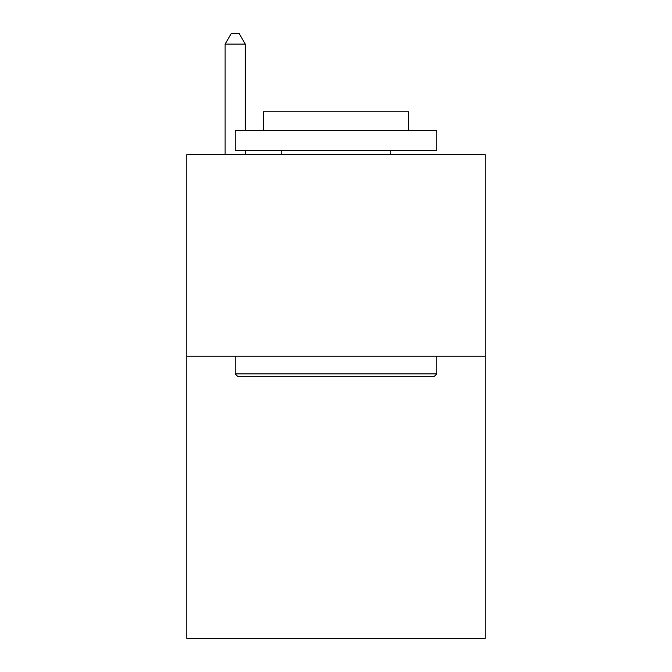 <?xml version="1.0" encoding="UTF-8"?>
<svg xmlns="http://www.w3.org/2000/svg" width="672" height="672" viewBox="0 0 672 672"><rect width="100%" height="100%" fill="white"/><g stroke="black" fill="none" stroke-linecap="round" stroke-linejoin="round"><path stroke-width="1.01" d="M485.184 356.16L485.184 638.4L186.816 638.4L186.816 154.56L485.184 154.56L485.184 356.16L186.816 356.16M237.619 376.32L235.2 373.901L436.8 373.901L434.381 376.32L237.619 376.32M436.8 130.368L436.8 150.528L235.2 150.528L235.2 130.368L436.8 130.368M263.424 130.368L263.424 111.821L408.576 111.821L408.576 130.368M436.8 356.16L436.8 373.901M235.2 356.16L235.2 373.901M390.835 150.528L390.835 154.56M281.165 150.528L281.165 154.56M245.28 130.368L245.28 44.083L225.12 44.083L225.12 154.56M245.28 150.528L245.28 154.56M225.12 44.083L231.168 33.6L239.232 33.6L245.28 44.083"/></g></svg>

